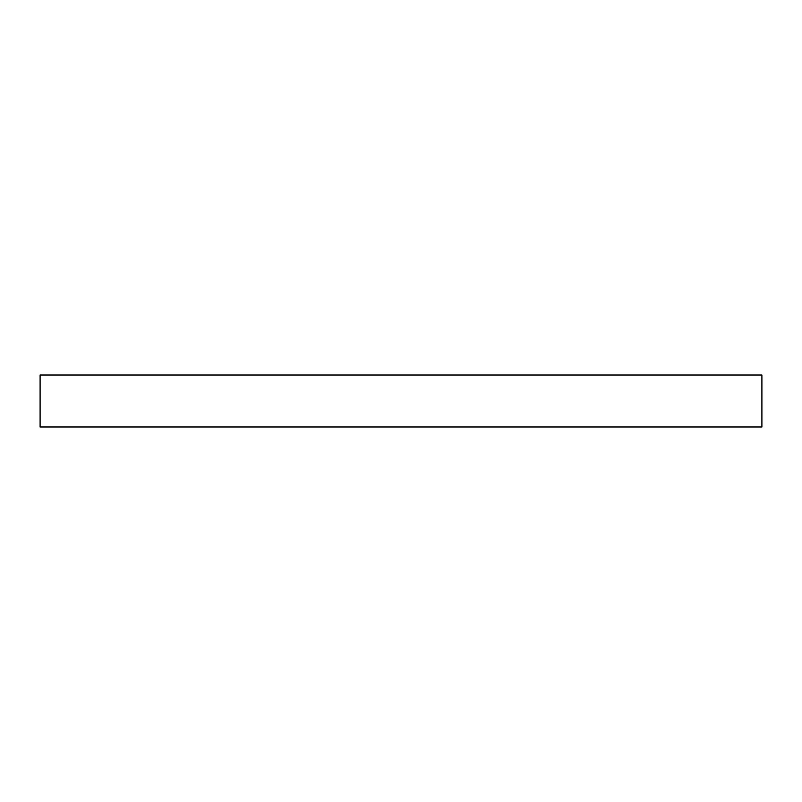 <?xml version="1.0" encoding="UTF-8"?>
<svg xmlns="http://www.w3.org/2000/svg" width="802" height="802" viewBox="0 0 802 802"><rect width="100%" height="100%" fill="white"/><g stroke="black" fill="none" stroke-linecap="round" stroke-linejoin="round"><path stroke-width="1.2" d="M761.9 401L761.9 426.985L40.1 426.985L40.1 375.015L761.9 375.015L761.9 401"/></g></svg>
